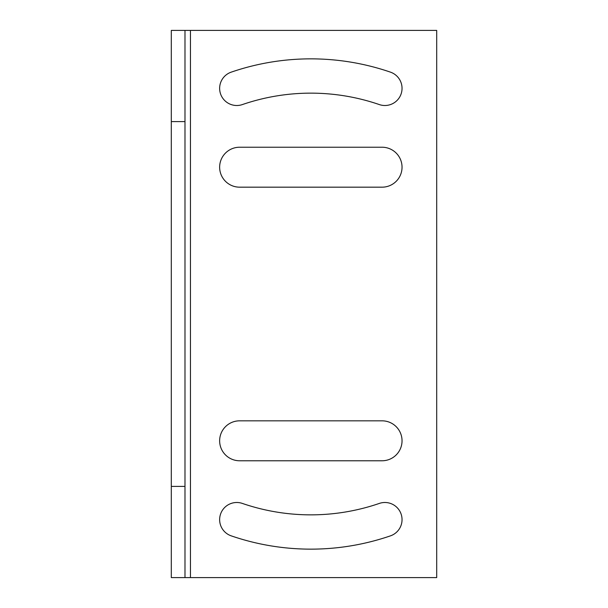 <?xml version="1.0" encoding="UTF-8"?>
<svg xmlns="http://www.w3.org/2000/svg" width="608" height="608" viewBox="0 0 608 608"><rect width="100%" height="100%" fill="white"/><g stroke="black" fill="none" stroke-linecap="round" stroke-linejoin="round"><path stroke-width="0.91" d="M190.456 30.4L436.696 30.4L436.696 577.6L190.456 577.6L190.456 30.4L184.984 30.4L184.984 577.6L171.304 577.6L171.304 486.4L184.984 486.4M190.456 577.6L184.984 577.6M242.356 104.576A210.854 210.854 0 0 1 379.324 104.576A210.854 210.854 0 0 0 242.356 104.576A17.146 17.146 0 0 1 220.567 93.928A17.146 17.146 0 0 1 231.215 72.147A245.146 245.146 0 0 1 390.465 72.147A17.146 17.146 0 0 1 401.113 93.928A17.146 17.146 0 0 1 379.324 104.576M379.324 503.424A210.854 210.854 0 0 1 242.356 503.424A210.854 210.854 0 0 0 379.324 503.424A17.146 17.146 0 0 1 401.113 514.072A17.146 17.146 0 0 1 390.465 535.853A245.146 245.146 0 0 1 231.215 535.853A17.146 17.146 0 0 1 220.567 514.072A17.146 17.146 0 0 1 242.356 503.424M382.067 420.827A19.973 19.973 0 0 1 402.04 440.8A19.973 19.973 0 0 1 382.067 460.773L239.613 460.773A19.973 19.973 0 0 1 219.64 440.8A19.973 19.973 0 0 1 239.613 420.827L382.067 420.827M382.067 147.227L239.613 147.227A19.973 19.973 0 0 0 219.64 167.2A19.973 19.973 0 0 0 239.613 187.173L382.067 187.173A19.973 19.973 0 0 0 402.04 167.2A19.973 19.973 0 0 0 382.067 147.227M184.984 121.6L171.304 121.6L171.304 30.4L184.984 30.4M171.304 121.6L171.304 486.4"/></g></svg>
